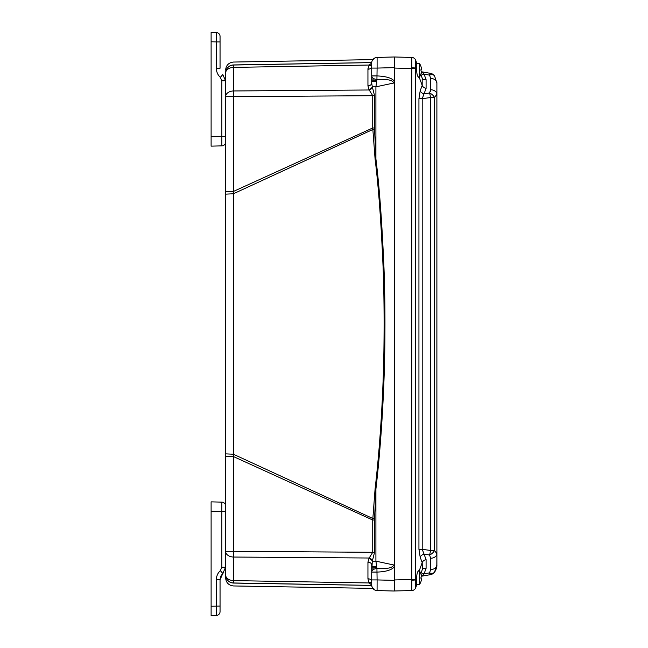 <?xml version="1.0" encoding="UTF-8"?>
<svg xmlns="http://www.w3.org/2000/svg" width="648" height="648" viewBox="0 0 648 648"><rect width="100%" height="100%" fill="white"/><g stroke="black" fill="none" stroke-linecap="round" stroke-linejoin="round"><path stroke-width="0.97" d="M393.401 57L394.292 56.983L394.292 591.017L393.814 591.008M225.593 194.141L225.593 453.859L225.593 191.395L225.593 194.141L233.377 193.776L233.547 191.395L233.361 64.946C233.604 61.082 233.604 61.082 233.361 64.946L371.725 62.581L233.361 64.946A8.092 8.084 0 0 0 225.593 73.013C225.593 69.174 225.593 69.174 225.593 73.013C225.593 69.174 225.593 69.174 225.593 73.013L225.593 73.119A8.092 5.727 0 0 1 233.547 67.4L369.166 65.027A3.831 2.495 -150.5 0 0 371.709 64.897M216.319 579.749C216.408 576.137 217.744 573.099 220.336 570.637L221.859 567.178L221.859 502.135L211.11 501.86L211.11 615.6L216.319 615.462L216.319 579.749L220.053 579.749L220.053 606.091L220.053 579.749L225.593 567.178L225.593 574.987C225.593 578.826 225.593 578.826 225.593 574.987L225.593 453.859L225.593 456.605L233.547 456.605L372.738 520.028L372.738 552.315L369.166 558.017A3.831 2.535 -150.1 0 1 372.43 560.723L372.292 561.176L375.913 561.176L375.913 489.046L374.568 518.619L374.544 552.315L372.43 560.723M225.593 577.546L225.593 577.862C226.055 582.714 228.704 585.411 233.547 585.954L373.847 588.408M371.709 63.059L369.166 65.027L367.943 69.231L367.943 85.82L368.923 89.537L372.738 95.685L372.738 127.972L233.547 191.395L225.593 191.395L225.593 73.119A8.092 8.092 0 0 1 233.547 65.027L371.725 62.613M221.859 567.178L225.593 567.178L225.593 511.11M225.593 135.659L225.593 118.058M225.593 140.981L225.593 140.13M368.923 89.537A3.831 2.576 153.3 0 0 372.292 86.824L372.43 87.278A3.831 2.535 150.1 0 1 369.166 89.983L233.547 90.963A8.092 5.727 0 0 0 225.593 96.69L374.544 95.685L374.568 129.381L375.913 158.954C379.274 185.547 381.964 221.673 383.956 267.341C384.888 290.385 385.171 316.977 384.815 347.126C384.361 385.949 381.615 440.195 375.913 489.046L375.087 488.948L372.738 520.028L374.544 520.028M322.178 63.48L275.862 64.29L322.178 63.48M275.797 64.29L322.129 63.48M367.951 69.061L367.983 68.486M393.012 590.984L377.104 590.571A5.54 5.54 0 0 1 371.709 585.031A5.54 5.54 180 0 0 377.104 590.571C373.815 590.174 372.025 588.327 371.709 585.031L371.709 581.467A3.831 2.714 180 0 0 367.943 578.769L368.923 582.512A3.831 2.543 153.6 0 1 371.709 582.86L371.709 582.147M371.709 564.894L371.709 572.071L372.292 561.176A3.831 2.576 -153.3 0 0 368.923 558.463L367.943 562.181A3.831 2.714 180 0 1 371.709 564.894L371.709 572.079A5.54 3.515 -0 0 1 376.934 568.563L375.913 561.176L393.701 564.959L394.292 566.854M372.965 588.538L372.843 588.384A5.54 5.54 0 0 0 377.079 590.571L377.104 579.92L371.709 579.92L371.709 572.079L377.104 572.079C385.714 571.779 391.441 570.07 394.292 566.935M367.943 85.82A3.831 2.714 180 0 0 371.709 83.106L371.709 75.921L377.104 75.921C386.006 76.31 391.74 78.019 394.292 81.057L393.701 83.041C392.769 80.117 387.18 78.918 376.934 79.437C373.726 79.129 371.993 77.954 371.709 75.921L371.709 62.969A5.54 5.54 0 0 1 377.104 57.429L392.971 57.016M368.923 65.489A3.831 2.543 -153.6 0 0 371.709 65.14L371.709 65.853M371.709 66.533L371.709 68.081L377.104 68.081L377.104 57.429L394.284 56.983M275.862 583.71L322.178 584.52L275.862 583.71M275.789 583.71L322.121 584.52M371.725 585.387L233.547 582.973L233.547 551.31L374.544 552.315M371.725 585.419L233.361 583.054A8.092 8.084 0 0 1 225.593 574.987A8.092 8.084 180 0 0 233.361 583.054C233.604 586.918 233.604 586.918 233.361 583.054L233.547 582.973A8.092 8.092 0 0 1 225.593 574.881A8.092 5.727 0 0 0 233.547 580.6L369.166 582.973L371.709 584.942M225.593 453.859L233.377 454.224L233.547 456.605L233.547 551.31L225.593 551.31A8.092 5.727 0 0 0 233.547 557.037L369.166 558.017L368.923 558.463M372.43 87.278L374.544 95.685M371.709 83.106L372.292 86.824L375.913 86.824L376.934 79.437L377.104 68.081L394.292 67.627L394.292 584.666M367.943 69.231A3.831 2.714 180 0 0 371.709 66.517M225.593 70.138C226.055 65.286 228.704 62.589 233.547 62.046L372.843 59.616A5.54 5.54 0 0 1 377.104 57.429A5.54 5.54 0 0 0 374.844 57.98L377.104 57.429A5.54 5.54 0 0 0 371.709 62.969A5.54 5.54 0 0 1 371.717 62.678M371.839 61.787L371.968 61.293M372.73 59.77L374.844 57.98M374.544 127.972L372.738 127.972L375.087 159.052C378.44 185.628 381.113 221.729 383.098 267.373C384.021 290.401 384.305 316.977 383.956 347.109C383.503 385.9 380.773 440.13 375.087 488.948M375.087 159.052L375.913 158.954L375.913 86.824L393.701 83.041M374.568 518.619L372.835 518.505L233.377 454.224L233.377 193.776L372.835 129.495L374.568 129.381M394.292 580.373L377.104 579.92L376.934 568.563C387.002 569.106 392.591 567.899 393.701 564.959M374.844 590.02A5.54 5.54 0 0 0 377.096 590.571L394.292 591.017L377.104 590.571A5.54 5.54 0 0 1 371.709 585.031A5.54 5.54 0 0 0 377.104 590.571A5.54 5.54 0 0 1 372.843 588.384A5.54 5.54 0 0 0 373.41 589.024M368.923 582.512L369.166 582.973A3.831 2.495 150.5 0 1 371.709 583.103M233.361 583.054L279.523 583.84M377.808 590.587L378.643 590.611M391.36 590.944L392.988 590.984M393.393 590.992L411.804 590.563A4.261 4.261 -160 0 0 415.692 587.76L416.648 585.144M415.692 587.76A4.261 4.261 -160 0 1 411.804 590.563L411.82 590.539A4.261 4.253 20 0 0 415.7 587.744L416.769 584.796L416.656 577.814C416.818 573.205 417.709 570.75 419.345 570.451L419.313 570.451M411.82 590.539L411.804 579.49L394.292 579.944M411.82 580.235L415.7 579.944L415.692 60.24A4.261 4.261 0 0 0 411.804 57.437L394.292 56.983M394.292 63.334L394.292 68.056L411.804 68.51L411.82 67.765L416.769 68.056L416.656 70.187C416.818 74.795 417.709 77.25 419.345 77.549L420.536 75.014M420.827 573.666L422.188 569.908L420.827 573.666M415.7 587.744L415.7 579.944L416.769 579.944M434.832 571.739L434.508 572.184A6.391 6.391 80 0 1 430.507 574.646L422.204 576.104L424.092 573.836L426.084 568.361L426.084 559.613L424.092 554.21A4.261 2.932 -20.3 0 0 420.196 557.223L418.94 549.302L418.94 98.698L420.196 90.777L422.188 85.374L422.188 78.092L420.827 74.334L422.358 78.594M419.305 77.549L422.188 85.374A4.261 2.932 20.3 0 0 426.084 88.387L426.084 79.639A4.261 2.9 -20 0 1 422.188 78.092M411.82 67.765L411.804 57.437M411.82 57.461A4.261 4.253 -20 0 1 415.7 60.256L416.769 63.204L416.769 68.056M422.358 569.406L422.188 562.626L420.196 557.223M422.464 569.406A4.261 2.9 -160 0 0 422.188 569.908M434.508 391.19L434.508 97.54L434.508 550.46L436.89 553.74L436.89 94.26L434.508 97.54L430.507 97.54L430.507 550.46L434.508 550.46A6.391 4.034 142.4 0 1 429.567 554.98L424.092 554.21L422.204 549.302L430.507 550.46A6.391 1.102 97.9 0 1 429.567 554.98L430.669 558.252L430.669 569.552L429.567 572.864A6.391 0.867 -100 0 0 430.507 574.646A6.391 6.391 80 0 0 434.508 572.184A6.391 3.929 -143.2 0 1 429.567 572.864L424.092 573.836A4.261 2.9 -160 0 0 421.297 574.185M422.204 576.104A4.261 4.261 0 0 0 421.467 576.307A4.261 4.261 20 0 1 422.204 576.104M424.092 573.836A4.261 2.9 20 0 0 421.03 574.347L421.03 574.347A11.494 11.453 -90 0 1 421.516 576.752L421.03 577.012L421.516 576.752M426.084 559.613A4.261 2.932 -20.3 0 0 422.188 562.626L419.345 570.451L420.536 572.986M426.084 568.361A4.261 2.9 20 0 0 422.204 569.884M416.648 62.856L415.7 60.256M415.757 61.293L415.765 62.662M436.89 168.059L436.89 324M436.89 487.92L436.89 542.562M430.669 558.252A6.391 4.52 180 0 0 436.89 553.74L436.809 566.433M435.958 569.665L435.019 571.447M434.508 572.184C436.242 569.406 437.027 567.016 436.89 565.032L436.89 565.032A6.391 4.52 180 0 1 430.669 569.552A6.391 4.52 180 0 0 436.89 565.032L434.508 572.184A6.391 6.391 0 0 1 430.507 574.646M426.084 79.639L424.092 74.164L422.204 71.896L430.507 73.354A6.391 6.391 100 0 1 434.508 75.816L436.89 82.968L436.89 94.26A6.391 4.52 180 0 0 430.669 89.748L429.567 93.02L424.092 93.79A4.261 2.932 20.3 0 1 420.196 90.777M430.288 93.353A6.391 4.034 37.6 0 1 434.508 97.54A6.391 4.034 -142.4 0 0 429.567 93.02A6.391 1.102 -97.9 0 1 430.507 97.54L422.204 98.698L422.204 549.302L418.94 549.302M426.084 88.387L422.204 98.698L418.94 98.698M421.03 73.653A4.261 2.9 160 0 0 424.092 74.164A4.261 2.9 -20 0 1 421.03 73.653L421.03 73.653A11.494 11.453 -90 0 0 421.516 71.248L420.981 70.77A11.178 11.129 -90 0 0 420.981 69.603L421.516 69.125A11.494 11.453 -90 0 0 421.03 66.72L420.981 66.509A11.502 11.502 0 0 0 419.467 63.52L419.467 76.853A11.502 11.502 0 0 0 420.998 73.864M422.569 72.22L422.204 71.896A4.261 4.261 0 0 1 421.467 71.693M436.89 565.032L436.89 82.968L434.508 75.816A6.391 6.391 100 0 0 430.507 73.354L430.507 73.354A6.391 0.867 100 0 0 429.567 75.136L430.669 78.448L430.288 91.749M394.292 571.39L394.292 570.637M394.292 98.869L394.292 99.444M394.292 76.61L394.292 77.363M225.593 511.264L225.593 506.615M222.75 573.537L221.073 575.699M225.593 567.178L222.823 573.464L225.593 567.178L225.091 570.054M220.053 606.091L220.053 611.631L220.053 606.091L211.11 606.228M216.319 615.462A3.831 3.831 0 0 0 220.053 611.631A3.831 3.831 0 0 1 216.319 615.462A3.831 3.831 0 0 0 220.053 611.631M211.11 508.251L211.11 506.971M211.11 610.278L211.11 609.671L211.11 610.278M211.11 608.739L211.11 607.54L211.11 608.739M211.11 605.175L211.151 606.228L211.11 605.175M220.903 576.048L220.199 578.194M221.859 502.135A3.831 3.831 180 0 1 225.593 505.975A3.831 3.831 0 0 0 221.859 502.135A3.831 3.831 0 0 1 225.593 505.975M225.593 141.386L225.593 80.822L222.742 74.463M225.593 136.112L225.593 117.644M225.593 139.984L225.593 137.279M220.053 41.909L220.053 68.251L220.053 36.369L220.053 41.909L216.319 41.909L216.319 32.538A3.831 3.831 0 0 1 220.053 36.369A3.831 3.831 180 0 0 216.319 32.538A3.831 3.831 180 0 1 220.053 36.369M211.11 136.777L221.859 136.493L221.859 145.865L211.11 146.14L211.11 32.4L216.319 32.538M225.593 136.493L221.859 136.493L221.859 80.822L220.336 77.363C217.744 74.901 216.408 71.863 216.319 68.251L216.319 41.909L211.11 41.772M211.11 139.749L211.11 141.029M211.11 37.722L211.11 38.329L211.11 37.722M211.11 39.261L211.11 40.46L211.11 39.261M211.11 42.825L211.151 41.772L211.11 42.825M211.11 38.637L211.11 37.511M221.859 145.865A3.831 3.831 0 0 0 225.593 142.025A3.831 3.831 0 0 1 221.859 145.865A3.831 3.831 0 0 0 225.593 142.025M420.981 70.77L421.516 71.248L420.981 70.77M421.516 69.344L420.981 69.603L421.516 69.125M420.998 574.136A11.502 11.502 0 0 0 419.467 571.147L419.467 584.48A11.502 11.502 0 0 0 420.998 581.491L421.03 581.28A11.494 11.453 -90 0 0 421.516 578.875L420.981 578.397A11.178 11.129 -90 0 0 420.981 577.23L421.516 576.971M420.981 578.397L421.516 578.875L420.981 578.397M374.698 79.04L371.709 79.064M376.682 80.83L371.709 80.879M371.709 568.936L374.69 568.96M371.709 567.121L376.682 567.17M371.709 566.425L376.569 566.425M371.709 81.575L376.569 81.575M367.943 562.181L367.943 578.769M415.692 68.51L411.804 68.51L411.804 579.49L415.692 579.49M424.092 74.164L429.567 75.136A6.391 0.867 -80 0 1 430.507 73.354L430.507 73.354M434.508 75.816A6.391 3.929 143.2 0 0 429.567 75.136M436.89 82.968A6.391 4.52 180 0 0 430.669 78.448A6.391 4.52 -0 0 1 436.89 82.968M211.11 511.223L225.593 511.507M220.336 570.637L222.823 573.464L223.787 572.427M221.859 80.822L225.593 80.822M220.336 77.363L222.823 74.536M216.319 68.251L220.053 68.251M371.709 81.203L376.626 81.203M371.709 566.798L376.626 566.798M225.593 530.315L225.593 535.475M225.593 530.356L225.593 530.793M393.547 57L392.729 57.024M391.36 57.056L390.874 57.073M386.735 57.178L385.69 57.202M380.579 57.34L378.424 57.397M377.525 57.421L392.785 57.016M373.41 58.976A5.54 5.54 0 0 0 372.276 60.531M392.639 590.976L390.461 590.919M389.78 590.903L388.322 590.863M387.958 590.855L386.735 590.822M385.981 590.806L380.579 590.66M378.926 590.62L377.525 590.579M394.292 550.006L394.292 548.2L394.292 550.006M394.292 99.8L394.292 97.994L394.292 99.8M225.593 538.885L225.593 543.575M418.203 76.853L419.467 76.853M416.858 63.52L419.467 63.52M416.858 584.48L419.467 584.48M418.203 571.147L419.467 571.147"/></g></svg>
